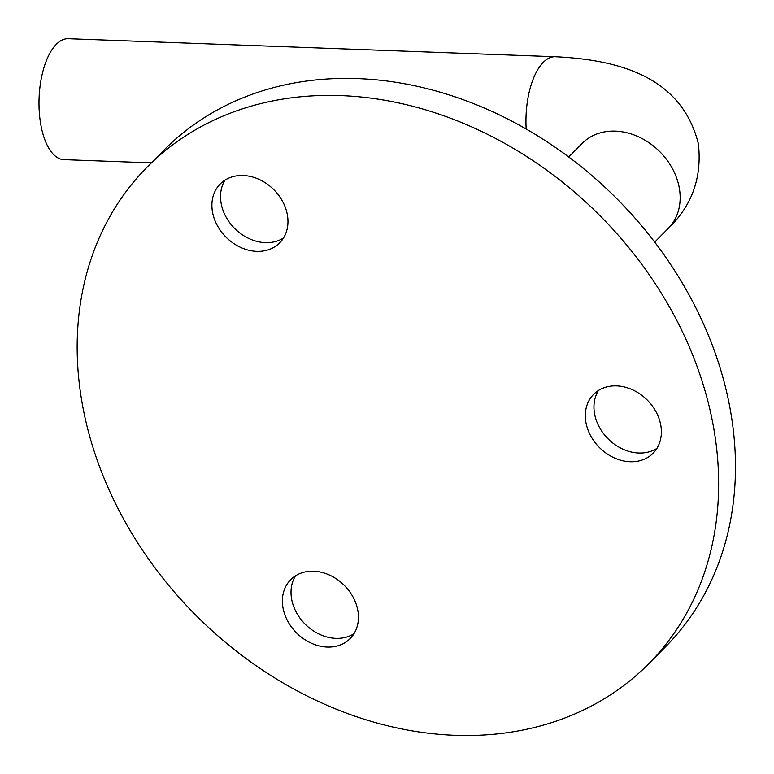 <?xml version="1.0" encoding="UTF-8"?>
<svg xmlns="http://www.w3.org/2000/svg" width="774" height="774" viewBox="0 0 774 774"><rect width="100%" height="100%" fill="white"/><g stroke="black" fill="none" stroke-linecap="round" stroke-linejoin="round"><path stroke-width="1.16" d="M283.487 238.024A41.844 33.688 44.7 0 1 265.318 242.639A41.844 33.688 44.7 0 1 227.827 220A41.844 33.688 44.7 0 1 225.011 180.119M243.181 175.505A41.844 33.688 44.7 0 1 282.587 201.375A41.844 33.688 44.7 0 1 279.666 242.872A41.844 33.688 44.7 0 1 256.687 251.347A41.844 33.688 44.7 0 1 217.281 225.476A41.844 33.688 44.7 0 1 220.203 183.98A41.844 33.688 44.7 0 1 243.181 175.505M353.97 633.732A41.844 33.688 44.7 0 1 335.8 638.347A41.844 33.688 44.7 0 1 298.309 615.707A41.844 33.688 44.7 0 1 295.494 575.827M313.663 571.212A41.844 33.688 44.7 0 1 353.07 597.083A41.844 33.688 44.7 0 1 350.158 638.579A41.844 33.688 44.7 0 1 327.179 647.054A41.844 33.688 44.7 0 1 287.764 621.183A41.844 33.688 44.7 0 1 290.685 579.687A41.844 33.688 44.7 0 1 313.663 571.212M656.903 448.398A41.844 33.688 44.7 0 1 638.734 453.013A41.844 33.688 44.7 0 1 601.243 430.373A41.844 33.688 44.7 0 1 598.428 390.493M616.597 385.878A41.844 33.688 44.7 0 1 656.004 411.758A41.844 33.688 44.7 0 1 653.082 453.245A41.844 33.688 44.7 0 1 630.104 461.73A41.844 33.688 44.7 0 1 590.697 435.849A41.844 33.688 44.7 0 1 593.61 394.353A41.844 33.688 44.7 0 1 616.597 385.878M654.707 242.117L668.165 228.523C692.033 205.7 702.115 177.459 698.38 143.809C681.681 77.139 619.993 59.869 555.268 56.734L68.305 38.7A60.507 27.003 92.1 0 0 56.299 44.331A60.507 27.003 92.1 0 0 39.271 111.737A60.507 27.003 92.1 0 0 63.826 159.628L151.327 162.869M147.118 167.116L163.953 150.108A352.934 284.145 44.7 0 1 357.762 78.609A352.934 284.145 44.7 0 1 690.127 296.848A352.934 284.145 44.7 0 1 665.514 646.793L648.68 663.792A352.934 284.145 44.7 0 1 454.87 735.3A352.934 284.145 44.7 0 1 122.505 517.061A352.934 284.145 44.7 0 1 147.118 167.116A352.934 284.145 44.7 0 1 340.928 95.608A352.934 284.145 44.7 0 1 673.293 313.847A352.934 284.145 44.7 0 1 648.68 663.792M668.165 228.523A60.507 48.714 -135.3 0 0 679.282 187.956A60.507 48.714 -135.3 0 0 615.407 131.125A60.507 48.714 -135.3 0 0 582.183 143.383L582.725 142.842M555.268 56.734A60.507 27.003 92.1 0 0 543.261 62.365A60.507 27.003 92.1 0 0 526.185 128.997M568.726 156.967L582.183 143.383"/></g></svg>
